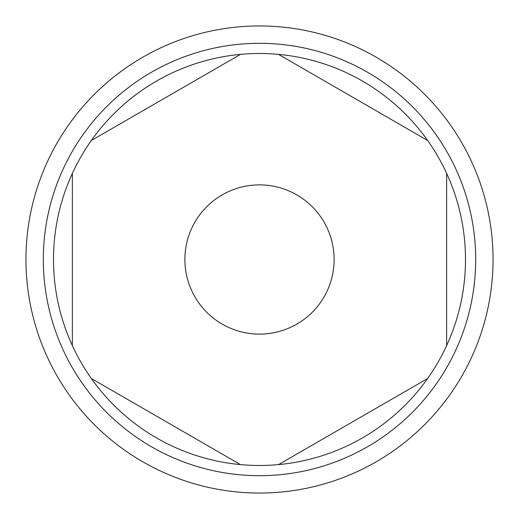 <?xml version="1.0" encoding="UTF-8"?>
<svg xmlns="http://www.w3.org/2000/svg" width="519" height="519" viewBox="0 0 519 519"><rect width="100%" height="100%" fill="white"/><g stroke="black" fill="none" stroke-linecap="round" stroke-linejoin="round"><path stroke-width="0.78" d="M446.638 173.385A206.004 206.004 0 0 1 91.35 378.507A206.004 206.004 0 0 1 278.489 54.372A206.004 206.004 0 0 1 446.638 173.385L446.638 345.615M259.5 493.05A233.55 233.55 0 0 0 493.05 259.5A233.55 233.55 0 0 0 259.5 25.95A233.55 233.55 0 0 0 25.95 259.5A233.55 233.55 0 0 0 259.5 493.05M91.35 140.493L240.511 54.372M278.489 54.372L427.65 140.493M427.65 378.507L278.489 464.628M240.511 464.628L91.35 378.507M72.362 345.615L72.362 173.385M259.5 334.119A74.619 74.619 0 0 0 334.119 259.5A74.619 74.619 0 0 0 259.5 184.881A74.619 74.619 0 0 0 184.881 259.5A74.619 74.619 0 0 0 259.5 334.119M259.5 475.683A216.183 216.183 0 0 0 475.683 259.5A216.183 216.183 0 0 0 259.5 43.317A216.183 216.183 0 0 0 43.317 259.5A216.183 216.183 0 0 0 259.5 475.683"/></g></svg>
